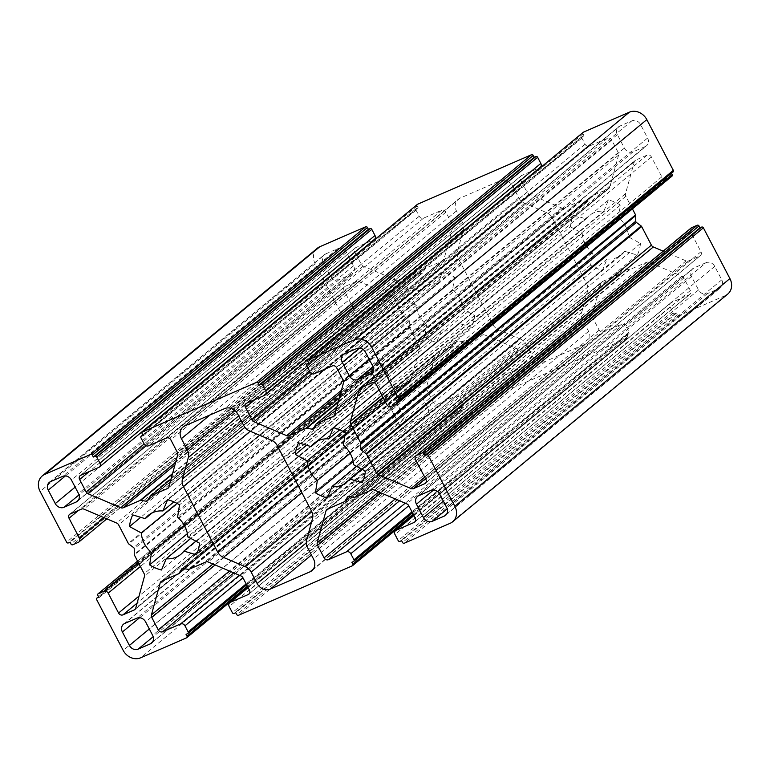 <?xml version="1.0" encoding="UTF-8"?>
<svg xmlns="http://www.w3.org/2000/svg" width="770" height="770" viewBox="0 0 770 770"><rect width="100%" height="100%" fill="white"/><g stroke="black" fill="none" stroke-linecap="round" stroke-linejoin="round"><path stroke-width="0.58" stroke-dasharray="3.85 2.89" d="M645.279 146.531L633.123 151.815A6.949 5.968 50.4 0 1 624.393 148.109L617.367 134.654A6.949 5.968 50.4 0 1 618.454 126.896A6.949 5.968 50.4 0 1 619.696 126.136L631.852 120.852A6.949 5.968 50.4 0 1 640.582 124.567L647.609 138.013A6.949 5.968 50.4 0 1 646.521 145.771A6.949 5.968 50.4 0 1 645.279 146.531L372.43 372.382M317.346 248.238A13.908 11.935 -129.6 0 0 315.161 263.754L341.688 314.497A1.386 1.194 -129.6 0 0 343.43 315.238L345.095 314.526L346.048 316.355A1.386 1.194 -129.6 0 0 347.79 317.096L353.324 314.699A3.475 2.984 -129.6 0 0 353.94 314.314A3.475 2.984 -129.6 0 0 354.489 310.435L344.103 290.569A3.475 2.984 50.4 0 1 344.642 286.69A3.475 2.984 50.4 0 1 345.268 286.305L356.558 281.397A3.475 2.984 50.4 0 1 358.974 281.445L391.738 295.362A3.475 2.984 50.4 0 1 393.682 297.172L403.413 315.787A1.386 1.194 -129.6 0 0 403.875 316.326L408.668 319.906A1.386 1.194 50.4 0 1 409.303 321.119L409.332 326.769A1.386 1.194 -129.6 0 0 409.505 327.442L419.236 346.048A3.475 2.984 50.4 0 1 419.554 348.569L410.785 380.534A3.475 2.984 50.4 0 1 409.919 381.901A3.475 2.984 50.4 0 1 409.293 382.276L398.003 387.185A3.475 2.984 50.4 0 1 393.643 385.337L383.258 365.461A3.475 2.984 -129.6 0 0 378.888 363.604L373.363 366.01A1.386 1.194 -129.6 0 0 372.901 367.714L373.854 369.542L372.199 370.264A1.386 1.194 -129.6 0 0 371.737 371.968L398.263 422.72A13.908 11.935 -129.6 0 0 415.713 430.141L461.586 410.198A1.386 1.194 -129.6 0 0 462.058 408.495L461.095 406.666L462.751 405.944A1.386 1.194 -129.6 0 0 463.222 404.24L460.027 398.119A3.475 2.984 -129.6 0 0 455.657 396.271L437.697 404.077A3.475 2.984 50.4 0 1 433.337 402.219L426.801 389.726A3.475 2.984 50.4 0 1 426.484 387.214L435.233 355.259A3.475 2.984 50.4 0 1 436.099 353.892A3.475 2.984 50.4 0 1 436.715 353.517L453.54 346.202A1.386 1.194 -129.6 0 0 454.011 345.797L456.783 341.322A1.386 1.194 50.4 0 1 457.89 340.85L463.444 341.697A1.386 1.194 -129.6 0 0 464.089 341.62L480.913 334.305A3.475 2.984 50.4 0 1 483.329 334.353L516.064 348.281A3.475 2.984 50.4 0 1 518.008 350.09L524.534 362.583A3.475 2.984 50.4 0 1 523.995 366.462A3.475 2.984 50.4 0 1 523.369 366.838L505.409 374.644A3.475 2.984 -129.6 0 0 504.793 375.029A3.475 2.984 -129.6 0 0 504.244 378.907L507.44 385.019A1.386 1.194 -129.6 0 0 509.182 385.76L510.837 385.039L511.8 386.877A1.386 1.194 -129.6 0 0 513.542 387.618L627.415 338.126A1.386 1.194 -129.6 0 0 627.877 336.423L626.915 334.594L628.58 333.872A1.386 1.194 -129.6 0 0 629.042 332.168L625.846 326.047A3.475 2.984 -129.6 0 0 621.486 324.199L603.516 332.005A3.475 2.984 50.4 0 1 599.156 330.147L592.63 317.654A3.475 2.984 50.4 0 1 592.303 315.142L601.052 283.187A3.475 2.984 50.4 0 1 601.928 281.82A3.475 2.984 50.4 0 1 602.544 281.445L619.369 274.13A1.386 1.194 -129.6 0 0 619.831 273.725L622.612 269.25A1.386 1.194 50.4 0 1 623.71 268.769L629.273 269.625A1.386 1.194 -129.6 0 0 629.908 269.548L646.733 262.233A3.475 2.984 50.4 0 1 649.158 262.281L681.893 276.209A3.475 2.984 50.4 0 1 683.827 278.018L690.363 290.511A3.475 2.984 50.4 0 1 689.814 294.39A3.475 2.984 50.4 0 1 689.198 294.766L671.228 302.572A3.475 2.984 -129.6 0 0 670.612 302.957A3.475 2.984 -129.6 0 0 670.064 306.835L673.259 312.947A1.386 1.194 -129.6 0 0 675.011 313.688L676.666 312.967L677.619 314.805A1.386 1.194 -129.6 0 0 679.371 315.546L725.244 295.603A13.908 11.935 -129.6 0 0 727.717 294.092M325.633 253.946L337.799 248.662A6.949 5.968 50.4 0 1 346.519 252.377L353.546 265.823A6.949 5.968 50.4 0 1 352.458 273.581A6.949 5.968 50.4 0 1 351.216 274.341L339.06 279.625A6.949 5.968 50.4 0 1 330.33 275.92L323.304 262.464A6.949 5.968 50.4 0 1 324.401 254.706A6.949 5.968 50.4 0 1 325.633 253.946L50.57 481.625M454.57 277.171L452.644 289.539A25.372 21.772 50.4 0 1 462.866 309.097L474.618 315.517A38.24 32.812 50.4 0 1 471.461 327.163L458.949 323.41A25.372 21.772 50.4 0 1 455.802 326.75A25.372 21.772 50.4 0 1 441.258 331.1L436.58 342.323A38.24 32.812 50.4 0 1 424.674 337.231L426.599 324.863A25.372 21.772 50.4 0 1 416.378 305.295L404.625 298.885A38.24 32.812 50.4 0 1 407.782 287.229L420.295 290.983A25.372 21.772 50.4 0 1 423.442 287.653A25.372 21.772 50.4 0 1 437.976 283.302L442.663 272.079A38.24 32.812 50.4 0 1 454.57 277.171L179.506 504.841M356.125 254.543L354.71 251.819A3.475 2.984 50.4 0 1 355.249 247.94A3.475 2.984 50.4 0 1 355.875 247.555L373.835 239.749A3.475 2.984 -129.6 0 0 374.451 239.374M417.215 204.56A1.386 1.194 -129.6 0 0 417.186 205.898L418.149 207.736L416.493 208.458A1.386 1.194 -129.6 0 0 416.021 210.162L419.217 216.274A3.475 2.984 -129.6 0 0 423.587 218.131L441.547 210.326A3.475 2.984 50.4 0 1 445.907 212.173L452.442 224.667A3.475 2.984 50.4 0 1 452.76 227.179L444.011 259.144A3.475 2.984 50.4 0 1 443.145 260.51A3.475 2.984 50.4 0 1 442.529 260.886L425.704 268.201A1.386 1.194 -129.6 0 0 425.233 268.605L422.461 273.071A1.386 1.194 50.4 0 1 421.354 273.552L415.8 272.705A1.386 1.194 -129.6 0 0 415.155 272.782L398.331 280.088A3.475 2.984 50.4 0 1 395.915 280.049L363.171 266.122A3.475 2.984 50.4 0 1 361.236 264.312L356.327 254.908M521.954 182.471L520.53 179.747A3.475 2.984 50.4 0 1 521.078 175.868A3.475 2.984 50.4 0 1 521.694 175.483L539.664 167.677A3.475 2.984 -129.6 0 0 540.28 167.302M583.034 132.488A1.386 1.194 -129.6 0 0 583.015 133.826L583.978 135.664L582.312 136.386A1.386 1.194 -129.6 0 0 581.851 138.09L585.046 144.202A3.475 2.984 -129.6 0 0 589.406 146.059L607.366 138.254A3.475 2.984 50.4 0 1 611.736 140.102L618.262 152.595A3.475 2.984 50.4 0 1 618.579 155.107L609.83 187.072A3.475 2.984 50.4 0 1 608.964 188.429A3.475 2.984 50.4 0 1 608.348 188.814L591.524 196.129A1.386 1.194 -129.6 0 0 591.062 196.533L588.28 200.999A1.386 1.194 50.4 0 1 587.173 201.48L581.62 200.633A1.386 1.194 -129.6 0 0 580.984 200.71L564.16 208.016A3.475 2.984 50.4 0 1 561.734 207.977L529 194.05A3.475 2.984 50.4 0 1 527.055 192.231L522.147 182.837M671.469 173.269L671.209 172.778L672.865 172.056L397.801 399.736M632.42 208.882L625.837 196.273A3.475 2.984 50.4 0 1 625.51 193.761L634.288 161.787A3.475 2.984 50.4 0 1 635.154 160.42A3.475 2.984 50.4 0 1 635.77 160.044L647.06 155.136A3.475 2.984 50.4 0 1 651.43 156.993L661.815 176.859A3.475 2.984 -129.6 0 0 666.175 178.717L671.7 176.32L396.637 403.99M691.123 228.007A3.475 2.984 -129.6 0 0 690.584 231.886L700.97 251.761A3.475 2.984 50.4 0 1 700.421 255.64A3.475 2.984 50.4 0 1 699.805 256.015L688.505 260.924A3.475 2.984 50.4 0 1 686.089 260.876L663.172 251.145M520.453 339.05L498.488 329.714A10.424 8.951 50.4 0 1 492.675 324.276L458.477 258.864A10.424 8.951 50.4 0 1 457.515 251.328L463.376 229.893A10.424 8.951 -129.6 0 0 462.423 222.347L456.466 210.961A10.424 8.951 50.4 0 1 458.111 199.324A10.424 8.951 50.4 0 1 459.959 198.188L499.759 180.892A10.424 8.951 50.4 0 1 512.849 186.465L518.797 197.842A10.424 8.951 -129.6 0 0 524.62 203.27L546.575 212.616A10.424 8.951 50.4 0 1 552.388 218.045L586.596 283.456A10.424 8.951 50.4 0 1 587.549 291.002L581.687 312.437A10.424 8.951 -129.6 0 0 582.649 319.974L588.598 331.36A10.424 8.951 50.4 0 1 586.961 342.997A10.424 8.951 50.4 0 1 585.104 344.132L545.304 361.428A10.424 8.951 50.4 0 1 532.224 355.865L526.266 344.479A10.424 8.951 -129.6 0 0 520.453 339.05L311.821 511.732M570.445 226.813L582.197 233.223A25.372 21.772 -129.6 0 0 592.428 252.791L590.494 265.159A38.24 32.812 -129.6 0 0 602.409 270.251L607.087 259.028A25.372 21.772 -129.6 0 0 621.621 254.678A25.372 21.772 -129.6 0 0 624.778 251.338L637.281 255.091A38.24 32.812 -129.6 0 0 640.447 243.445L628.695 237.025A25.372 21.772 -129.6 0 0 618.464 217.458L620.399 205.099A38.24 32.812 -129.6 0 0 608.483 199.998L603.805 211.221A25.372 21.772 -129.6 0 0 589.262 215.581A25.372 21.772 -129.6 0 0 586.114 218.911L573.612 215.157A38.24 32.812 -129.6 0 0 570.445 226.813L306.547 445.243M399.784 395.79L411.95 390.506A6.949 5.968 50.4 0 1 420.67 394.221L427.706 407.667A6.949 5.968 50.4 0 1 426.609 415.425A6.949 5.968 50.4 0 1 425.377 416.185L413.211 421.469A6.949 5.968 50.4 0 1 404.491 417.754L397.455 404.308A6.949 5.968 50.4 0 1 398.552 396.55A6.949 5.968 50.4 0 1 399.784 395.79L124.721 623.469M706.013 262.695L693.847 267.979A6.949 5.968 -129.6 0 0 692.615 268.74A6.949 5.968 -129.6 0 0 691.518 276.497L698.554 289.953A6.949 5.968 -129.6 0 0 707.274 293.659L719.43 288.375A6.949 5.968 -129.6 0 0 720.672 287.614A6.949 5.968 -129.6 0 0 721.769 279.856L714.733 266.41A6.949 5.968 -129.6 0 0 706.013 262.695L430.94 490.375M373.854 369.542L98.791 597.222M442.663 272.079L167.591 499.749M437.976 283.302L173.905 501.876M582.197 233.223L342.862 431.325M592.428 252.791L350.167 453.309M573.612 215.157L298.539 442.837M590.494 265.159L353.209 461.557M602.409 270.251L327.337 497.921M607.087 259.028L356.625 466.341M624.778 251.338L361.688 469.103M637.281 255.091L362.218 482.771M640.447 243.445L365.375 471.115M628.695 237.025L353.623 464.705M618.464 217.458L343.401 445.137M620.399 205.099L345.326 432.769M608.483 199.998L333.42 427.677M603.805 211.221L339.724 429.804M586.114 218.911L318.068 440.777M462.866 309.097L187.803 536.777M452.644 289.539L177.572 517.209M474.618 315.517L199.555 543.187M471.461 327.163L196.388 554.843M458.949 323.41L195.859 541.175M441.258 331.1L190.796 538.413M436.58 342.323L161.517 570.002M424.674 337.231L187.389 533.629M426.599 324.863L184.338 525.381M416.378 305.295L177.033 503.397M404.625 298.885L140.727 517.315M407.782 287.229L132.719 514.909M420.295 290.983L152.239 512.859M345.095 314.526L70.022 542.196M418.149 207.736L143.085 435.406M583.978 135.664L308.905 363.334M671.209 172.778L396.146 400.458M676.666 312.967L401.594 540.646M626.915 334.594L351.851 562.264M510.837 385.039L235.774 612.718M461.095 406.666L186.022 634.336M633.123 151.815L373.094 367.04M372.199 370.264L98.55 596.769M371.737 371.968L96.664 599.647M619.696 126.136L344.623 353.815M631.852 120.852L356.789 348.531M617.367 134.654L359.503 348.088M398.263 422.72L123.19 650.39M640.582 124.567L365.509 352.246M647.609 138.013L372.545 365.692M693.847 267.979L418.784 495.659M624.393 148.109L369.215 359.32M714.733 266.41L439.67 494.08M691.518 276.497L433.654 489.932M397.455 404.308L139.591 617.742M330.33 275.92L75.152 487.131M323.304 262.464L65.44 475.899M698.554 289.953L443.366 501.164M411.95 390.506L136.877 618.185M707.274 293.659L447.245 508.883M719.43 288.375L446.581 514.216M721.769 279.856L446.696 507.536M346.519 252.377L71.446 480.047M337.799 248.662L62.726 476.341M353.546 265.823L78.482 493.503M351.216 274.341L78.367 500.182M339.06 279.625L79.031 494.85M420.67 394.221L145.607 621.89M427.706 407.667L152.633 635.346M425.377 416.185L152.518 642.026M413.211 421.469L153.191 636.694M404.491 417.754L149.303 628.975M526.266 344.479L311.513 522.233M498.488 329.714L301.792 492.521M372.901 367.714L97.829 595.383M492.675 324.276L298.057 485.369M458.477 258.864L250.221 431.239M457.515 251.328L244.889 427.321M463.376 229.893L238.69 415.867M462.423 222.347L234.985 410.603M456.466 210.961L210.037 414.943M459.959 198.188L184.896 425.868M499.759 180.892L224.696 408.572M512.849 186.465L237.776 414.135M518.797 197.842L243.734 425.521M524.62 203.27L249.547 430.95M546.575 212.616L271.512 440.286M552.388 218.045L277.325 445.724M586.596 283.456L311.523 511.136M587.549 291.002L312.485 518.672M581.687 312.437L306.624 540.107M582.649 319.974L307.577 547.653M588.598 331.36L313.534 559.039M585.104 344.132L313.351 569.059M545.304 361.428L311.427 555.016M532.224 355.865L306.296 542.86M373.363 366.01L137.599 561.157L373.113 366.164M378.888 363.604L138.388 562.678M383.258 365.461L140.381 566.489M393.643 385.337L139.052 596.057M398.003 387.185L137.108 603.131M409.293 382.276L135.337 609.041M410.785 380.534L135.713 608.213M419.554 348.569L144.49 576.239M419.236 346.048L144.163 573.727M409.505 327.442L134.432 555.112M409.332 326.769L134.269 554.448M409.303 321.119L134.24 548.798M408.668 319.906L133.605 547.576M403.875 316.326L128.811 544.005M403.413 315.787L128.34 543.456M393.682 297.172L118.609 524.851M391.738 295.362L116.674 523.042M358.974 281.445L83.911 509.124M356.558 281.397L81.495 509.076M345.268 286.305L70.195 513.985M344.103 290.569L78.579 510.346M354.489 310.435L104.085 517.69M353.324 314.699L78.251 542.369M347.79 317.096L72.727 544.775M346.048 316.355L70.984 544.034M343.43 315.238L68.366 542.917M341.688 314.497L66.624 542.176M315.161 263.754L40.088 491.433M373.835 239.749L98.772 467.428M355.875 247.555L80.802 475.234M354.71 251.819L89.185 471.596M361.236 264.312L144.173 443.972M363.171 266.122L146.127 445.772M395.915 280.049L175.637 462.366M398.331 280.088L174.905 465.022M415.155 272.782L172.567 473.569M415.8 272.705L172.413 474.156M421.354 273.552L147.946 499.855M422.461 273.071L147.388 500.75M425.233 268.605L150.169 496.275M425.704 268.201L171.104 478.93M442.529 260.886L168.563 487.641M444.011 259.144L168.948 486.813M452.76 227.179L177.697 454.858M452.442 224.667L177.37 452.346M445.907 212.173L170.844 439.853M441.547 210.326L166.484 437.995M423.587 218.131L148.514 445.801M419.217 216.274L144.154 443.953M416.021 210.162L140.958 437.832M416.493 208.458L142.845 434.954M417.186 205.898L142.123 433.577M539.664 167.677L264.591 395.356M521.694 175.483L246.631 403.162M520.53 179.747L255.005 399.524M527.055 192.231L309.992 371.9M529 194.05L311.946 373.7M561.734 207.977L341.457 390.294M564.16 208.016L340.735 392.95M580.984 200.71L338.396 401.497M581.62 200.633L338.232 402.084M587.173 201.48L313.765 427.783M588.28 200.999L313.217 428.678M591.062 196.533L315.989 424.203M591.524 196.129L336.923 406.858M608.348 188.814L334.392 415.569M609.83 187.072L334.767 414.741M618.579 155.107L343.516 382.786M618.262 152.595L343.199 380.274M611.736 140.102L336.663 367.781M607.366 138.254L332.303 365.923M589.406 146.059L314.343 373.729M585.046 144.202L309.973 371.881M581.851 138.09L306.778 365.76M582.312 136.386L308.664 362.882M583.015 133.826L307.942 361.505M666.175 178.717L391.112 406.396M661.815 176.859L386.742 404.539M651.43 156.993L376.357 384.663M647.06 155.136L371.997 382.815M635.77 160.044L360.707 387.724M634.288 161.787L362.006 387.156M625.51 193.761L381.949 395.356M625.837 196.273L382.959 397.301M686.089 260.876L424.732 477.208M688.505 260.924L425.483 478.632M699.805 256.015L425.839 482.78M700.97 251.761L425.897 479.431M690.584 231.886L415.511 459.565M725.244 295.603L450.181 523.282M679.371 315.546L404.298 543.216M677.619 314.805L402.556 542.475M675.011 313.688L399.938 541.358M673.259 312.947L398.196 540.617M670.064 306.835L395 534.505M671.228 302.572L413.923 515.553M689.198 294.766L415.232 521.521M690.363 290.511L415.29 518.181M683.827 278.018L625.846 326.047M681.893 276.209L406.829 503.878M649.158 262.281L374.085 489.951M646.733 262.233L371.669 489.913M629.908 269.548L354.845 497.218M629.273 269.625L354.2 497.295M623.71 268.769L348.646 496.448M622.612 269.25L348.05 496.506M619.831 273.725L350.417 496.717M619.369 274.13L344.296 501.799M602.544 281.445L327.471 509.114M601.052 283.187L328.78 508.547M592.303 315.142L378.725 491.924M592.63 317.654L380.938 492.867M599.156 330.147L395.222 498.95M603.516 332.005L399.582 500.798M621.486 324.199L405.222 503.195M629.042 332.168L411.979 511.829M628.58 333.872L353.507 561.542M627.877 336.423L413.172 514.129M627.415 338.126L352.342 565.806M513.542 387.618L238.479 615.288M511.8 386.877L236.737 614.547M509.182 385.76L234.119 613.44M507.44 385.019L232.367 612.689M504.244 378.907L229.171 606.577M505.409 374.644L248.094 587.625M523.369 366.838L249.413 593.593M524.534 362.583L249.47 590.253M518.008 350.09L460.027 398.119M516.064 348.281L241 575.95M483.329 334.353L208.266 562.023M480.913 334.305L205.84 561.985M464.089 341.62L189.016 569.29M463.444 341.697L188.381 569.367M457.89 340.85L182.827 568.52M456.783 341.322L182.23 568.578M454.011 345.797L184.598 568.789M453.54 346.202L178.476 573.871M436.715 353.517L161.652 581.186M435.233 355.259L162.961 580.619M426.484 387.214L212.905 563.996M426.801 389.726L215.119 564.939M433.337 402.219L229.402 571.022M437.697 404.077L233.762 572.87M455.657 396.271L239.393 575.277M463.222 404.24L246.15 583.91M462.751 405.944L187.688 633.614M462.058 408.495L247.353 586.201M461.586 410.198L186.523 637.878M415.713 430.141L140.641 657.811M98.531 596.731L371.949 370.418M343.391 354.575L618.454 126.896M371.448 373.45L646.521 145.771M417.542 496.419L692.615 268.74M123.479 624.229L398.552 396.55M445.599 515.294L720.672 287.614M77.385 501.26L352.458 273.581M49.328 482.386L324.401 254.706M151.546 643.104L426.609 415.425M346.558 482.347L621.621 254.678M314.199 443.25L589.262 215.581M180.738 554.419L455.802 326.75M148.379 515.322L423.442 287.653M183.039 427.003L458.111 199.324M311.889 570.676L586.961 342.997M134.846 609.58L409.919 381.901M69.579 514.36L344.642 286.69M106.828 518.855L353.94 314.314M80.186 475.61L355.249 247.94M147.176 501L422.239 273.321M171.123 478.863L425.454 268.345M168.072 488.18L443.145 260.51M142.825 434.915L416.243 208.612M246.005 403.538L521.078 175.868M312.995 428.928L588.059 201.249M336.942 406.791L591.273 196.273M333.901 416.108L608.964 188.429M308.645 362.843L582.072 136.54M360.081 388.099L635.154 160.42M425.358 483.31L700.421 255.64M413.875 515.457L670.612 302.957M414.751 522.06L689.814 294.39M347.761 496.679L622.824 269M350.494 496.727L619.609 273.976M326.855 509.49L601.928 281.82M412.479 512.791L628.821 333.718M413.673 515.091L627.656 337.972M248.046 587.529L504.793 375.029M248.922 594.132L523.995 366.462M181.941 568.751L457.005 341.072M184.665 568.799L453.79 346.048M161.036 581.571L436.099 353.892M246.65 584.863L463.001 405.79M247.853 587.163L461.836 410.044"/><path stroke-width="1.16" d="M370.216 374.21L358.05 379.494A6.949 5.968 50.4 0 1 349.33 375.779L342.294 362.333A6.949 5.968 50.4 0 1 343.391 354.575A6.949 5.968 50.4 0 1 344.623 353.815L356.789 348.531A6.949 5.968 50.4 0 1 365.509 352.246L372.545 365.692A6.949 5.968 50.4 0 1 371.448 373.45A6.949 5.968 50.4 0 1 370.216 374.21L372.43 372.382M97.136 597.943A1.386 1.194 -129.6 0 0 96.664 599.647L123.19 650.39A13.908 11.935 -129.6 0 0 140.641 657.811L186.523 637.878A1.386 1.194 -129.6 0 0 186.985 636.174L186.022 634.336L187.688 633.614A1.386 1.194 -129.6 0 0 188.149 631.91L184.954 625.798A3.475 2.984 -129.6 0 0 180.594 623.941L162.634 631.747A3.475 2.984 50.4 0 1 158.264 629.899L151.738 617.405A3.475 2.984 50.4 0 1 151.421 614.893L160.17 582.928A3.475 2.984 50.4 0 1 161.036 581.571A3.475 2.984 50.4 0 1 161.652 581.186L178.476 573.871A1.386 1.194 -129.6 0 0 178.938 573.467L181.72 569.001A1.386 1.194 50.4 0 1 182.827 568.52L188.381 569.367A1.386 1.194 -129.6 0 0 189.016 569.29L205.84 561.985A3.475 2.984 50.4 0 1 208.266 562.023L241 575.95A3.475 2.984 50.4 0 1 242.945 577.769L249.47 590.253A3.475 2.984 50.4 0 1 248.922 594.132A3.475 2.984 50.4 0 1 248.306 594.517L230.336 602.323A3.475 2.984 -129.6 0 0 229.72 602.698A3.475 2.984 -129.6 0 0 229.171 606.577L232.367 612.689A1.386 1.194 -129.6 0 0 234.119 613.44L235.774 612.718L236.737 614.547A1.386 1.194 -129.6 0 0 238.479 615.288L352.342 565.806A1.386 1.194 -129.6 0 0 352.814 564.102L351.851 562.264L353.507 561.542A1.386 1.194 -129.6 0 0 353.979 559.838L350.783 553.726A3.475 2.984 -129.6 0 0 346.413 551.869L328.453 559.675A3.475 2.984 50.4 0 1 324.093 557.827L317.558 545.333A3.475 2.984 50.4 0 1 317.24 542.821L325.989 510.856A3.475 2.984 50.4 0 1 326.855 509.49A3.475 2.984 50.4 0 1 327.471 509.114L344.296 501.799A1.386 1.194 -129.6 0 0 344.767 501.395L347.539 496.929A1.386 1.194 50.4 0 1 348.646 496.448L354.2 497.295A1.386 1.194 -129.6 0 0 354.845 497.218L371.669 489.913A3.475 2.984 50.4 0 1 374.085 489.951L406.829 503.878A3.475 2.984 50.4 0 1 408.764 505.688L415.29 518.181A3.475 2.984 50.4 0 1 414.751 522.06A3.475 2.984 50.4 0 1 414.125 522.445L396.165 530.251A3.475 2.984 -129.6 0 0 395.549 530.626A3.475 2.984 -129.6 0 0 395 534.505L398.196 540.617A1.386 1.194 -129.6 0 0 399.938 541.358L401.594 540.646L402.556 542.475A1.386 1.194 -129.6 0 0 404.298 543.216L450.181 523.282A13.908 11.935 -129.6 0 0 452.654 521.762A13.908 11.935 -129.6 0 0 454.839 506.246L428.312 455.503A1.386 1.194 -129.6 0 0 426.57 454.762L424.905 455.474L423.952 453.646A1.386 1.194 -129.6 0 0 422.21 452.904L416.676 455.301A3.475 2.984 -129.6 0 0 416.06 455.686A3.475 2.984 -129.6 0 0 415.511 459.565L425.897 479.431A3.475 2.984 50.4 0 1 425.358 483.31A3.475 2.984 50.4 0 1 424.732 483.695L413.442 488.603A3.475 2.984 50.4 0 1 411.026 488.555L378.262 474.638A3.475 2.984 50.4 0 1 376.318 472.828L366.587 454.213A1.386 1.194 -129.6 0 0 366.125 453.674L361.332 450.094A1.386 1.194 50.4 0 1 360.697 448.881L360.668 443.231A1.386 1.194 -129.6 0 0 360.495 442.558L350.764 423.952A3.475 2.984 50.4 0 1 350.446 421.431L359.215 389.466A3.475 2.984 50.4 0 1 360.081 388.099A3.475 2.984 50.4 0 1 360.707 387.724L371.997 382.815A3.475 2.984 50.4 0 1 376.357 384.663L386.742 404.539A3.475 2.984 -129.6 0 0 391.112 406.396L396.637 403.99A1.386 1.194 -129.6 0 0 397.099 402.286L396.146 400.458L397.801 399.736A1.386 1.194 -129.6 0 0 398.263 398.032L371.737 347.28A13.908 11.935 -129.6 0 0 354.287 339.859L308.414 359.802A1.386 1.194 -129.6 0 0 307.942 361.505L308.905 363.334L307.249 364.056A1.386 1.194 -129.6 0 0 306.778 365.76L309.973 371.881A3.475 2.984 -129.6 0 0 314.343 373.729L332.303 365.923A3.475 2.984 50.4 0 1 336.663 367.781L343.199 380.274A3.475 2.984 50.4 0 1 343.516 382.786L334.767 414.741A3.475 2.984 50.4 0 1 333.901 416.108A3.475 2.984 50.4 0 1 333.285 416.483L316.46 423.798A1.386 1.194 -129.6 0 0 315.989 424.203L313.217 428.678A1.386 1.194 50.4 0 1 312.11 429.15L306.556 428.303A1.386 1.194 -129.6 0 0 305.911 428.38L289.087 435.695A3.475 2.984 50.4 0 1 286.671 435.647L253.936 421.719A3.475 2.984 50.4 0 1 251.992 419.91L245.466 407.417A3.475 2.984 50.4 0 1 246.005 403.538A3.475 2.984 50.4 0 1 246.631 403.162L264.591 395.356A3.475 2.984 -129.6 0 0 265.207 394.972A3.475 2.984 -129.6 0 0 265.756 391.093L262.56 384.981A1.386 1.194 -129.6 0 0 260.818 384.24L259.163 384.962L258.2 383.123A1.386 1.194 -129.6 0 0 256.458 382.382L142.585 431.874A1.386 1.194 -129.6 0 0 142.123 433.577L143.085 435.406L141.42 436.128A1.386 1.194 -129.6 0 0 140.958 437.832L144.154 443.953A3.475 2.984 -129.6 0 0 148.514 445.801L166.484 437.995A3.475 2.984 50.4 0 1 170.844 439.853L177.37 452.346A3.475 2.984 50.4 0 1 177.697 454.858L168.948 486.813A3.475 2.984 50.4 0 1 168.072 488.18A3.475 2.984 50.4 0 1 167.456 488.555L150.631 495.87A1.386 1.194 -129.6 0 0 150.169 496.275L147.388 500.75A1.386 1.194 50.4 0 1 146.29 501.231L140.727 500.375A1.386 1.194 -129.6 0 0 140.092 500.452L123.267 507.767A3.475 2.984 50.4 0 1 120.842 507.719L88.107 493.791A3.475 2.984 50.4 0 1 86.173 491.982L79.637 479.489A3.475 2.984 50.4 0 1 80.186 475.61A3.475 2.984 50.4 0 1 80.802 475.234L98.772 467.428A3.475 2.984 -129.6 0 0 99.388 467.043A3.475 2.984 -129.6 0 0 99.936 463.165L96.741 457.053A1.386 1.194 -129.6 0 0 94.989 456.312L93.334 457.034L92.381 455.195A1.386 1.194 -129.6 0 0 90.629 454.454L44.756 474.397A13.908 11.935 -129.6 0 0 42.283 475.908A13.908 11.935 -129.6 0 0 40.088 491.433L66.624 542.176A1.386 1.194 -129.6 0 0 68.366 542.917L70.022 542.196L70.984 544.034A1.386 1.194 -129.6 0 0 72.727 544.775L78.251 542.369A3.475 2.984 -129.6 0 0 78.877 541.993A3.475 2.984 -129.6 0 0 79.416 538.115L69.031 518.239A3.475 2.984 50.4 0 1 69.579 514.36A3.475 2.984 50.4 0 1 70.195 513.985L81.495 509.076A3.475 2.984 50.4 0 1 83.911 509.124L116.674 523.042A3.475 2.984 50.4 0 1 118.609 524.851L128.34 543.456A1.386 1.194 -129.6 0 0 128.811 544.005L133.605 547.576A1.386 1.194 50.4 0 1 134.24 548.798L134.269 554.448A1.386 1.194 -129.6 0 0 134.432 555.112L144.163 573.727A3.475 2.984 50.4 0 1 144.49 576.239L135.713 608.213A3.475 2.984 50.4 0 1 134.846 609.58A3.475 2.984 50.4 0 1 134.23 609.956L122.94 614.864A3.475 2.984 50.4 0 1 118.57 613.007L108.185 593.141A3.475 2.984 -129.6 0 0 103.825 591.283L98.3 593.68A1.386 1.194 -129.6 0 0 97.829 595.383L98.791 597.222L97.136 597.943L98.55 596.769M99.388 467.043L374.451 239.374A3.475 2.984 -129.6 0 0 375 235.495L371.804 229.383A1.386 1.194 -129.6 0 0 370.062 228.642L368.406 229.354L367.444 227.525A1.386 1.194 -129.6 0 0 365.702 226.784L319.82 246.718A13.908 11.935 -129.6 0 0 317.346 248.238L42.283 475.908M265.207 394.972L540.28 167.302A3.475 2.984 -129.6 0 0 540.829 163.423L537.633 157.311A1.386 1.194 -129.6 0 0 535.881 156.56L534.226 157.282L533.264 155.453A1.386 1.194 -129.6 0 0 531.521 154.712L417.658 204.194A1.386 1.194 -129.6 0 0 417.215 204.56M672.865 172.056A1.386 1.194 -129.6 0 0 673.336 170.353L646.81 119.61A13.908 11.935 -129.6 0 0 629.36 112.189L583.477 132.122A1.386 1.194 -129.6 0 0 583.034 132.488M671.7 176.32A1.386 1.194 -129.6 0 0 672.172 174.617L671.469 173.269M663.172 251.145L653.326 246.958A3.475 2.984 50.4 0 1 651.391 245.149L641.66 226.544A1.386 1.194 -129.6 0 0 641.189 225.995L636.395 222.424A1.386 1.194 50.4 0 1 635.76 221.202L635.731 215.552A1.386 1.194 -129.6 0 0 635.568 214.888L632.42 208.882M452.654 521.762L727.717 294.092A13.908 11.935 -129.6 0 0 729.912 278.567L703.376 227.824A1.386 1.194 -129.6 0 0 701.634 227.083L699.978 227.805L699.016 225.966A1.386 1.194 -129.6 0 0 697.274 225.225L691.749 227.631A3.475 2.984 -129.6 0 0 691.123 228.007L416.06 455.686M50.57 481.625L62.726 476.341A6.949 5.968 50.4 0 1 71.446 480.047L78.482 493.503A6.949 5.968 50.4 0 1 77.385 501.26A6.949 5.968 50.4 0 1 76.153 502.021L63.987 507.305A6.949 5.968 50.4 0 1 55.267 503.59L48.231 490.144A6.949 5.968 50.4 0 1 49.328 482.386A6.949 5.968 50.4 0 1 50.57 481.625M179.506 504.841L177.572 517.209A25.372 21.772 50.4 0 1 187.803 536.777L199.555 543.187A38.24 32.812 50.4 0 1 196.388 554.843L183.886 551.089A25.372 21.772 50.4 0 1 180.738 554.419A25.372 21.772 50.4 0 1 166.195 558.779L161.517 570.002A38.24 32.812 50.4 0 1 149.601 564.901L151.536 552.542A25.372 21.772 50.4 0 1 141.305 532.975L129.553 526.555A38.24 32.812 50.4 0 1 132.719 514.909L145.222 518.662A25.372 21.772 50.4 0 1 148.379 515.322A25.372 21.772 50.4 0 1 162.913 510.972L167.591 499.749A38.24 32.812 50.4 0 1 179.506 504.841M245.38 566.73L223.425 557.384A10.424 8.951 50.4 0 1 217.612 551.955L183.404 486.544A10.424 8.951 50.4 0 1 182.452 478.998L188.313 457.563A10.424 8.951 -129.6 0 0 187.351 450.026L181.402 438.64A10.424 8.951 50.4 0 1 183.039 427.003A10.424 8.951 50.4 0 1 184.896 425.868L224.696 408.572A10.424 8.951 50.4 0 1 237.776 414.135L243.734 425.521A10.424 8.951 -129.6 0 0 249.547 430.95L271.512 440.286A10.424 8.951 50.4 0 1 277.325 445.724L311.523 511.136A10.424 8.951 50.4 0 1 312.485 518.672L306.624 540.107A10.424 8.951 -129.6 0 0 307.577 547.653L313.534 559.039A10.424 8.951 50.4 0 1 311.889 570.676A10.424 8.951 50.4 0 1 310.041 571.812L270.241 589.108A10.424 8.951 50.4 0 1 257.151 583.535L251.203 572.158A10.424 8.951 -129.6 0 0 245.38 566.73L311.821 511.732M295.382 454.483L307.134 460.903A25.372 21.772 -129.6 0 0 317.356 480.461L315.431 492.829A38.24 32.812 -129.6 0 0 327.337 497.921L332.024 486.698A25.372 21.772 -129.6 0 0 346.558 482.347A25.372 21.772 -129.6 0 0 349.705 479.017L362.218 482.771A38.24 32.812 -129.6 0 0 365.375 471.115L353.623 464.705A25.372 21.772 -129.6 0 0 343.401 445.137L345.326 432.769A38.24 32.812 -129.6 0 0 333.42 427.677L328.742 438.9A25.372 21.772 -129.6 0 0 314.199 443.25A25.372 21.772 -129.6 0 0 311.051 446.59L298.539 442.837A38.24 32.812 -129.6 0 0 295.382 454.483L306.547 445.243M124.721 623.469L136.877 618.185A6.949 5.968 50.4 0 1 145.607 621.89L152.633 635.346A6.949 5.968 50.4 0 1 151.546 643.104A6.949 5.968 50.4 0 1 150.304 643.864L138.148 649.149A6.949 5.968 50.4 0 1 129.418 645.433L122.391 631.987A6.949 5.968 50.4 0 1 123.479 624.229A6.949 5.968 50.4 0 1 124.721 623.469M430.94 490.375L418.784 495.659A6.949 5.968 -129.6 0 0 417.542 496.419A6.949 5.968 -129.6 0 0 416.454 504.177L423.481 517.623A6.949 5.968 -129.6 0 0 432.201 521.338L444.367 516.054A6.949 5.968 -129.6 0 0 445.599 515.294A6.949 5.968 -129.6 0 0 446.696 507.536L439.67 494.08A6.949 5.968 -129.6 0 0 430.94 490.375M173.905 501.876L162.913 510.972M342.862 431.325L307.134 460.903M350.167 453.309L317.356 480.461M353.209 461.557L315.431 492.829M356.625 466.341L332.024 486.698M361.688 469.103L349.705 479.017M339.724 429.804L328.742 438.9M318.068 440.777L311.051 446.59M195.859 541.175L183.886 551.089M190.796 538.413L166.195 558.779M187.389 533.629L149.601 564.901M184.338 525.381L151.536 552.542M177.033 503.397L141.305 532.975M140.727 517.315L129.553 526.555M152.239 512.859L145.222 518.662M368.406 229.354L93.334 457.034M534.226 157.282L259.163 384.962M699.978 227.805L424.905 455.474M373.094 367.04L358.05 379.494M359.503 348.088L342.294 362.333M369.215 359.32L349.33 375.779M433.654 489.932L416.454 504.177M139.591 617.742L122.391 631.987M75.152 487.131L55.267 503.59M65.44 475.899L48.231 490.144M443.366 501.164L423.481 517.623M447.245 508.883L432.201 521.338M446.581 514.216L444.367 516.054M78.367 500.182L76.153 502.021M79.031 494.85L63.987 507.305M152.518 642.026L150.304 643.864M153.191 636.694L138.148 649.149M149.303 628.975L129.418 645.433M311.513 522.233L251.203 572.158M301.792 492.521L223.425 557.384M298.057 485.369L217.612 551.955M250.221 431.239L183.404 486.544M244.889 427.321L182.452 478.998M238.69 415.867L188.313 457.563M234.985 410.603L187.351 450.026M210.037 414.943L181.402 438.64M313.351 569.059L310.041 571.812M311.427 555.016L270.241 589.108M306.296 542.86L257.151 583.535M98.05 593.834L137.58 561.118L98.3 593.68M138.388 562.678L103.825 591.283M140.381 566.489L108.185 593.141M139.052 596.057L118.57 613.007M137.108 603.131L122.94 614.864M135.337 609.041L134.23 609.956M78.579 510.346L69.031 518.239M104.085 517.69L79.416 538.115M319.82 246.718L44.756 474.397M365.702 226.784L90.629 454.454M367.444 227.525L92.381 455.195M370.062 228.642L94.989 456.312M371.804 229.383L96.741 457.053M375 235.495L99.936 463.165M89.185 471.596L79.637 479.489M144.173 443.972L86.173 491.982M146.127 445.772L88.107 493.791M175.637 462.366L120.842 507.719M174.905 465.022L123.267 507.767M172.567 473.569L140.092 500.452M172.413 474.156L140.727 500.375M147.946 499.855L146.29 501.231M171.104 478.93L150.631 495.87M168.563 487.641L167.456 488.555M142.845 434.954L141.42 436.128M417.658 204.194L142.585 431.874M531.521 154.712L256.458 382.382M533.264 155.453L258.2 383.123M535.881 156.56L260.818 384.24M537.633 157.311L262.56 384.981M540.829 163.423L265.756 391.093M255.005 399.524L245.466 407.417M309.992 371.9L251.992 419.91M311.946 373.7L253.936 421.719M341.457 390.294L286.671 435.647M340.735 392.95L289.087 435.695M338.396 401.497L305.911 428.38M338.232 402.084L306.556 428.303M313.765 427.783L312.11 429.15M336.923 406.858L316.46 423.798M334.392 415.569L333.285 416.483M308.664 362.882L307.249 364.056M583.477 132.122L308.414 359.802M629.36 112.189L354.287 339.859M646.81 119.61L371.737 347.28M673.336 170.353L398.263 398.032M672.172 174.617L397.099 402.286M362.006 387.156L359.215 389.466M381.949 395.356L350.446 421.431M382.959 397.301L350.764 423.952M635.568 214.888L360.495 442.558M635.731 215.552L360.668 443.231M635.76 221.202L360.697 448.881M636.395 222.424L361.332 450.094M641.189 225.995L366.125 453.674M641.66 226.544L366.587 454.213M651.391 245.149L376.318 472.828M653.326 246.958L378.262 474.638M424.732 477.208L411.026 488.555M425.483 478.632L413.442 488.603M425.839 482.78L424.732 483.695M691.749 227.631L416.676 455.301M697.274 225.225L422.21 452.904M699.016 225.966L423.952 453.646M701.634 227.083L426.57 454.762M703.376 227.824L428.312 455.503M729.912 278.567L454.839 506.246M413.923 515.553L396.165 530.251M415.232 521.521L414.125 522.445M348.05 496.506L347.539 496.929M350.417 496.717L344.767 501.395M328.78 508.547L325.989 510.856M378.725 491.924L317.24 542.821M380.938 492.867L317.558 545.333M395.222 498.95L324.093 557.827M399.582 500.798L328.453 559.675M405.222 503.195L346.413 551.869M408.783 505.717L350.783 553.726M411.979 511.829L353.979 559.838M413.172 514.129L352.814 564.102M248.094 587.625L230.336 602.323M249.413 593.593L248.306 594.517M182.23 568.578L181.72 569.001M184.598 568.789L178.938 573.467M162.961 580.619L160.17 582.928M212.905 563.996L151.421 614.893M215.119 564.939L151.738 617.405M229.402 571.022L158.264 629.899M233.762 572.87L162.634 631.747M239.393 575.277L180.594 623.941M242.954 577.789L184.954 625.798M246.15 583.91L188.149 631.91M247.353 586.201L186.985 636.174M96.885 598.097L98.531 596.731M78.877 541.993L106.828 518.855M150.391 496.024L171.123 478.863M141.18 436.282L142.825 434.915M142.344 432.028L417.407 204.348M316.21 423.952L336.942 406.791M306.999 364.21L308.645 362.843M308.164 359.956L583.237 132.276M398.052 399.582L673.115 171.903M396.887 403.836L671.95 176.166M395.549 530.626L413.875 515.457M344.546 501.655L350.494 496.727M353.757 561.388L412.479 512.791M352.593 565.652L413.673 515.091M229.72 602.698L248.046 587.529M178.727 573.727L184.665 568.799M187.928 633.46L246.65 584.863M186.763 637.724L247.853 587.163"/></g></svg>
